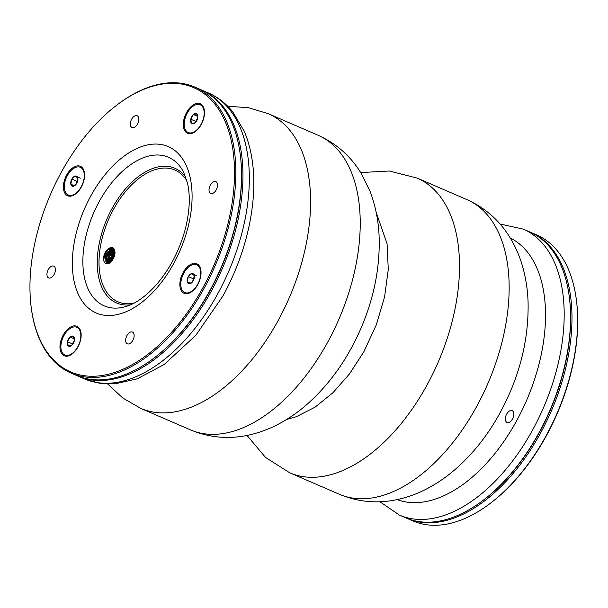 <?xml version="1.0" encoding="UTF-8"?>
<svg xmlns="http://www.w3.org/2000/svg" width="608" height="608" viewBox="0 0 608 608"><rect width="100%" height="100%" fill="white"/><g stroke="black" fill="none" stroke-linecap="round" stroke-linejoin="round"><path stroke-width="0.91" d="M201.468 105.572A15.109 8.687 -66.6 0 0 200.207 104.789A15.109 8.687 -66.6 0 0 186.238 115.208A15.109 8.687 -66.6 0 0 188.214 132.529A15.109 8.687 -66.6 0 0 201.651 123.272A15.109 8.687 -66.6 0 0 201.468 105.572M195.046 122.816A5.449 3.139 113.4 0 1 191.596 123.386A5.449 3.139 113.4 0 1 190.76 119.229A5.449 3.139 113.4 0 1 193.382 114.509A5.449 3.139 113.4 0 1 196.832 113.939A5.449 3.139 113.4 0 1 197.661 118.089A5.449 3.139 113.4 0 1 195.046 122.816L191.596 123.386L190.76 119.229L193.382 114.509L196.832 113.939L197.661 118.089L195.046 122.816M204.432 111.013A15.109 8.687 -66.6 0 0 201.864 105.746A15.109 8.687 -66.6 0 0 200.61 104.964A15.109 8.687 -66.6 0 0 200.404 104.88M188.412 132.612A15.109 8.687 -66.6 0 0 188.609 132.704A15.109 8.687 -66.6 0 0 195.639 131.343M197.57 116.318L193.382 114.509M197.676 117.853L197.038 119.016A4.72 2.713 113.4 0 1 197.661 118.058M196.179 121.342A4.72 2.713 113.4 0 1 197.038 119.016L195.723 121.38L190.76 119.229M195.723 121.38L195.822 121.858M71.09 373.107L76.76 375.562A155.823 89.596 -66.6 0 0 152.41 359.275A155.823 89.596 -66.6 0 0 240.403 155.8A155.823 89.596 -66.6 0 0 200.458 89.528L194.788 87.073A155.823 89.596 113.4 0 1 215.171 265.65A155.823 89.596 113.4 0 1 71.09 373.107A155.823 89.596 113.4 0 1 31.145 306.835L31.046 306.06A154.873 89.057 -66.6 0 0 146.764 355.14A154.873 89.057 -66.6 0 0 233.525 154.516A154.873 89.057 -66.6 0 0 118.514 103.816A154.873 89.057 -66.6 0 0 62.016 170.992A154.873 89.057 -66.6 0 0 31.046 306.06M118.514 103.816L119.138 103.352A155.823 89.596 113.4 0 1 194.788 87.073M131.647 119.191A6.422 3.694 -66.6 0 0 132.012 127.52A6.422 3.694 -66.6 0 0 137.948 123.097A6.422 3.694 -66.6 0 0 137.104 115.733A6.422 3.694 -66.6 0 0 131.647 119.191M186.618 112.434A16.051 9.234 113.4 0 1 197.372 103.375A16.051 9.234 113.4 0 1 204.387 110.618A16.051 9.234 113.4 0 1 195.32 131.586A16.051 9.234 113.4 0 1 184.33 129.899A16.051 9.234 113.4 0 1 186.618 112.434M210.353 185.098A6.422 3.694 -66.6 0 0 210.718 193.435A6.422 3.694 -66.6 0 0 216.653 189.004A6.422 3.694 -66.6 0 0 215.817 181.64A6.422 3.694 -66.6 0 0 210.353 185.098M183.175 272.445A16.051 9.234 113.4 0 1 193.922 263.393A16.051 9.234 113.4 0 1 200.936 270.628A16.051 9.234 113.4 0 1 191.877 291.597A16.051 9.234 113.4 0 1 180.888 289.917A16.051 9.234 113.4 0 1 183.175 272.445M126.988 335.502A6.422 3.694 -66.6 0 0 127.346 343.832A6.422 3.694 -66.6 0 0 133.289 339.401A6.422 3.694 -66.6 0 0 132.445 332.044A6.422 3.694 -66.6 0 0 126.988 335.502M63.278 334.947A16.051 9.234 113.4 0 1 74.032 325.888A16.051 9.234 113.4 0 1 81.046 333.131A16.051 9.234 113.4 0 1 71.98 354.099A16.051 9.234 113.4 0 1 60.99 352.412A16.051 9.234 113.4 0 1 63.278 334.947M48.275 269.587A6.422 3.694 -66.6 0 0 48.64 277.924A6.422 3.694 -66.6 0 0 54.576 273.494A6.422 3.694 -66.6 0 0 53.74 266.137A6.422 3.694 -66.6 0 0 48.275 269.587M66.728 174.929A16.051 9.234 113.4 0 1 77.474 165.878A16.051 9.234 113.4 0 1 84.489 173.12A16.051 9.234 113.4 0 1 75.422 194.081A16.051 9.234 113.4 0 1 64.44 192.402A16.051 9.234 113.4 0 1 66.728 174.929M115.011 253.24C114.866 247.798 112.716 246.225 108.551 248.52A8.246 4.742 -66.6 0 0 103.618 257.427C103.406 263.021 105.382 264.898 109.554 263.074A9.188 5.282 -66.6 0 0 115.011 253.24M240.403 155.8L240.494 156.568A154.873 89.057 113.4 0 1 153.034 358.819L152.41 359.275M114.95 251.271A9.188 5.282 -66.6 0 0 110.215 259.852L110.185 262.534M103.618 257.427L107.137 250.04L112.708 248.034M106.803 263.431L105.48 255.565L112.077 248.421M107.358 263.507L106.924 255.672L112.959 249.044M108.163 263.462L108.33 255.922L113.802 249.744M109.052 263.196L109.714 256.249L114.494 250.587M110.056 262.626L114.714 251.803M114.676 251.499L109.828 262.778M114.426 250.359L109.562 255.854L108.726 262.907M114.053 249.47L108.414 255.01L107.601 262.785M113.582 248.778L107.244 254.197L106.499 262.618M113.065 248.292L105.549 254.516L106.537 263.302L111.728 261.045M112.83 259.494L114.768 252.495L112.427 247.935L108.551 248.52M109.736 262.17L113.468 252.632M114.448 250.435L109.904 256.234L108.87 263.226M113.643 249.599L108.764 255.352L107.57 262.694M112.358 249.029L107.449 254.82L106.294 262.185M111.044 248.474L106.142 254.311L105.024 261.653M109.752 247.935L105.047 253.354L103.641 260.444M569.453 298.095L569.544 298.87A154.873 89.057 113.4 0 1 538.582 433.945A154.873 89.057 113.4 0 1 482.083 501.114L481.46 501.577A155.823 89.596 -66.6 0 0 538.3 433.998A155.823 89.596 -66.6 0 0 569.453 298.095A155.823 89.596 -66.6 0 0 529.507 231.823L523.123 229.064A155.823 89.596 113.4 0 1 531.916 431.239A155.823 89.596 113.4 0 1 399.426 515.105L379.947 501.744M399.426 515.105L405.81 517.864A155.823 89.596 -66.6 0 0 481.46 501.577M512.483 418.98A6.422 3.694 -66.6 0 0 512.118 410.651A6.422 3.694 -66.6 0 0 506.183 415.082A6.422 3.694 -66.6 0 0 507.026 422.438A6.422 3.694 -66.6 0 0 512.483 418.98M67.465 175.423A15.109 8.687 -66.6 0 0 68.316 195.031A15.109 8.687 -66.6 0 0 82.293 184.612A15.109 8.687 -66.6 0 0 80.317 167.291A15.109 8.687 -66.6 0 0 67.465 175.423M77.816 178.106A5.449 3.139 113.4 0 1 76.79 183.228A5.449 3.139 113.4 0 1 73.287 186.284A5.449 3.139 113.4 0 1 70.809 184.216A5.449 3.139 113.4 0 1 71.843 179.094A5.449 3.139 113.4 0 1 75.346 176.039A5.449 3.139 113.4 0 1 77.816 178.106L76.79 183.228L73.287 186.284L70.809 184.216L71.843 179.094L75.346 176.039L77.816 178.106M68.522 195.115A15.109 8.687 -66.6 0 0 68.719 195.198A15.109 8.687 -66.6 0 0 75.742 193.846M84.535 173.516A15.109 8.687 -66.6 0 0 80.712 167.466A15.109 8.687 -66.6 0 0 80.507 167.382M77.649 180.508L76.806 181.237L76.289 183.798A4.72 2.713 113.4 0 1 77.14 181.518A4.72 2.713 113.4 0 1 77.596 180.796M76.806 181.237L71.843 179.094M74.252 185.706L70.809 184.216M80.309 178.182L75.346 176.039M530.214 232.134A155.823 89.596 113.4 0 1 530.928 232.438A155.823 89.596 113.4 0 1 551.312 411.023A155.823 89.596 113.4 0 1 407.223 518.472A155.823 89.596 113.4 0 1 406.516 518.16M407.223 518.472L412.9 520.927A155.823 89.596 -66.6 0 0 488.551 504.648A155.823 89.596 -66.6 0 0 576.544 301.165A155.823 89.596 -66.6 0 0 536.598 234.893L530.928 232.438M576.544 301.165L576.635 301.94A154.873 89.057 113.4 0 1 489.174 504.184L488.551 504.648M481.772 501.349A154.873 89.057 -66.6 0 0 569.498 298.482M152.722 359.047A154.873 89.057 -66.6 0 0 209.532 291.642A154.873 89.057 -66.6 0 0 240.449 156.188M201.164 89.84A155.823 89.596 113.4 0 1 201.879 90.136A155.823 89.596 113.4 0 1 210.672 292.311A155.823 89.596 113.4 0 1 78.181 376.177A155.823 89.596 113.4 0 1 77.474 375.866M197.615 284.407A15.109 8.687 -66.6 0 0 196.764 264.807A15.109 8.687 -66.6 0 0 182.788 275.226A15.109 8.687 -66.6 0 0 184.764 292.539A15.109 8.687 -66.6 0 0 197.615 284.407M187.264 281.732A5.449 3.139 113.4 0 1 188.29 276.602A5.449 3.139 113.4 0 1 191.794 273.547A5.449 3.139 113.4 0 1 194.264 275.622A5.449 3.139 113.4 0 1 193.238 280.744A5.449 3.139 113.4 0 1 189.734 283.799A5.449 3.139 113.4 0 1 187.264 281.732L188.29 276.602L191.794 273.547L194.264 275.622L193.238 280.744L189.734 283.799L187.264 281.732L190.699 283.214M200.982 271.031A15.109 8.687 -66.6 0 0 197.159 264.974A15.109 8.687 -66.6 0 0 196.962 264.898M184.969 292.623A15.109 8.687 -66.6 0 0 185.166 292.714A15.109 8.687 -66.6 0 0 192.189 291.354M196.756 275.698L191.794 273.547M194.096 278.023L193.253 278.753L188.29 276.602M193.253 278.753L192.744 281.314A4.72 2.713 113.4 0 1 194.043 278.304M63.612 354.266A15.109 8.687 -66.6 0 0 64.874 355.042A15.109 8.687 -66.6 0 0 78.842 344.622A15.109 8.687 -66.6 0 0 76.866 327.309A15.109 8.687 -66.6 0 0 63.43 336.566A15.109 8.687 -66.6 0 0 63.612 354.266M70.034 337.022A5.449 3.139 113.4 0 1 73.484 336.452A5.449 3.139 113.4 0 1 74.32 340.609A5.449 3.139 113.4 0 1 71.698 345.329A5.449 3.139 113.4 0 1 68.248 345.899A5.449 3.139 113.4 0 1 67.42 341.742A5.449 3.139 113.4 0 1 70.034 337.022L73.484 336.452L74.32 340.609L71.698 345.329L68.248 345.899L67.42 341.742L70.034 337.022L74.229 338.831M65.071 355.125A15.109 8.687 -66.6 0 0 65.269 355.216A15.109 8.687 -66.6 0 0 72.299 353.856M81.084 333.526A15.109 8.687 -66.6 0 0 77.262 327.476A15.109 8.687 -66.6 0 0 77.064 327.4M74.336 340.366L73.69 341.529A4.72 2.713 113.4 0 1 74.32 340.571M72.838 343.854A4.72 2.713 113.4 0 1 73.69 341.529L72.382 343.892L67.42 341.742M72.382 343.892L72.481 344.371M114.752 250.283A152.988 87.97 -66.6 0 0 111.477 261.334M360.681 172.566L389.34 171.008L417.21 178.114A160.542 92.31 113.4 0 1 426.261 386.414A160.542 92.31 113.4 0 1 289.758 472.819L339.401 494.289C358.34 502.147 377.804 503.865 397.769 499.457C408.036 497.177 417.901 493.536 427.348 488.551C437.35 483.269 446.781 476.756 455.65 469.026C472.918 453.849 487.548 435.434 499.54 413.782C519.445 377.401 528.952 340.001 528.063 301.583C527.622 289.834 525.905 278.502 522.903 267.596C520.068 257.29 515.964 247.623 510.591 238.572C500.126 221 485.549 208.004 466.853 199.584A160.542 92.31 113.4 0 1 475.904 407.877A160.542 92.31 113.4 0 1 339.401 494.289M317.923 135.181C336.543 143.564 351.082 156.492 361.54 173.964L370.074 191.421C375.683 206.173 378.723 221.836 379.179 238.42C379.856 268.5 373.76 298.505 360.909 328.419C347.685 358.956 329.582 384.4 306.592 404.738C297.806 412.384 288.466 418.828 278.563 424.072C269.002 429.142 259.016 432.812 248.611 435.1C228.714 439.455 209.342 437.714 190.479 429.886A160.542 92.31 -66.6 0 0 326.982 343.474A160.542 92.31 -66.6 0 0 317.923 135.181L268.288 113.711L248.414 107.7L227.734 106.256M190.479 429.886L140.836 408.416A160.542 92.31 -66.6 0 0 277.339 322.012A160.542 92.31 -66.6 0 0 268.288 113.711M91.132 195.366A90.66 52.128 -66.6 0 0 115.079 315.005A90.66 52.128 -66.6 0 0 190.479 178.98A90.66 52.128 -66.6 0 0 91.132 195.366M99.628 200.822A80.963 46.558 -66.6 0 0 84.884 279.52A80.963 46.558 -66.6 0 0 125.43 306.668C134.649 304.099 144.286 297.525 154.341 286.968C168.712 271.13 179.003 251.932 185.22 229.368C189.704 211.69 190.471 196.308 187.522 183.221L183.601 172.17A80.963 46.558 -66.6 0 0 99.628 200.822M185.797 177.27A73.386 42.195 -66.6 0 0 112.457 207.761A73.386 42.195 -66.6 0 0 130.652 304.783M186.907 180.804A71.774 41.268 -66.6 0 0 113.871 208.673A71.774 41.268 -66.6 0 0 100.442 276.83A71.774 41.268 -66.6 0 0 133.988 303.172M107.563 249.303A71.774 41.268 -66.6 0 0 107.487 249.751M107.183 251.659A71.774 41.268 -66.6 0 0 107.038 252.632M106.674 255.512A71.774 41.268 -66.6 0 0 106.446 257.807M106.195 261.569A71.774 41.268 -66.6 0 0 106.18 261.957M397.07 499.609A142.599 81.996 -66.6 0 0 515.994 421.922A142.599 81.996 -66.6 0 0 510.218 237.964M217.048 295.07A155.823 89.596 -66.6 0 0 208.263 92.895C217.816 97.082 225.978 103.413 232.765 111.887L244.188 131.153C248.14 140.387 250.876 150.564 252.381 161.66C258.126 202.114 246.491 253.711 222.619 296.461L195.822 335.289L164.183 364.488L137.248 378.837L115.224 383.785L99.431 383.222L84.558 378.936A155.823 89.596 -66.6 0 0 217.048 295.07M200.61 104.964L200.207 104.789M188.609 132.704L188.214 132.529M247 435.434L265.491 457.383L289.758 472.819M417.21 178.114L466.853 199.584M107.631 383.975L122.846 398.05L140.836 408.416M500.05 224.025L523.123 229.064M80.712 167.466L80.317 167.291M68.719 195.198L68.316 195.031M208.263 92.895L201.879 90.136M84.558 378.936L78.181 376.177M197.159 264.974L196.764 264.807M185.166 292.714L184.764 292.539M376.2 212.42L387.091 243.846L388.276 269.443L384.575 296.962L376.276 324.915L363.873 351.698L349.547 373.844L333.04 392.639L315.058 407.178L296.271 416.731L286.672 419.444M77.262 327.476L76.866 327.309M65.269 355.216L64.874 355.042"/></g></svg>
